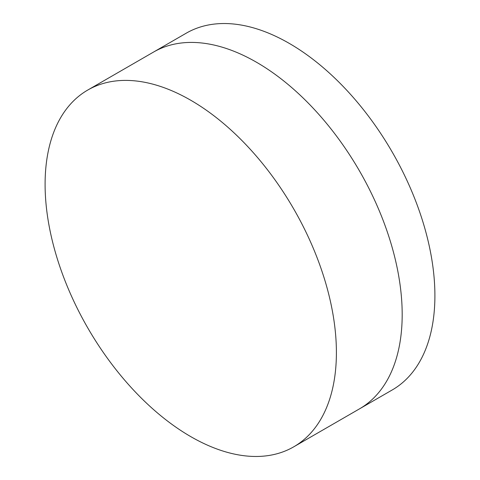 <?xml version="1.0" encoding="UTF-8"?>
<svg xmlns="http://www.w3.org/2000/svg" width="480" height="480" viewBox="0 0 480 480"><rect width="100%" height="100%" fill="white"/><g stroke="black" fill="none" stroke-linecap="round" stroke-linejoin="round"><path stroke-width="0.72" d="M87.756 90.048L153.54 52.068A205.986 118.926 60 0 1 256.53 62.268A205.986 118.926 60 0 1 391.098 243.786A205.986 118.926 60 0 1 359.526 408.846L392.244 389.952A205.986 118.926 60 0 0 423.816 224.892A205.986 118.926 60 0 0 289.248 43.38A205.986 118.926 60 0 0 186.258 33.174L153.54 52.068A205.986 118.926 60 0 1 256.53 62.268A205.986 118.926 60 0 1 391.098 243.786A205.986 118.926 60 0 1 359.526 408.846L293.742 446.826A205.986 118.926 60 0 1 190.752 436.62A205.986 118.926 60 0 1 56.184 255.108A205.986 118.926 60 0 1 87.756 90.048A205.986 118.926 60 0 1 190.752 100.248A205.986 118.926 60 0 1 325.314 281.766A205.986 118.926 60 0 1 293.742 446.826"/></g></svg>

